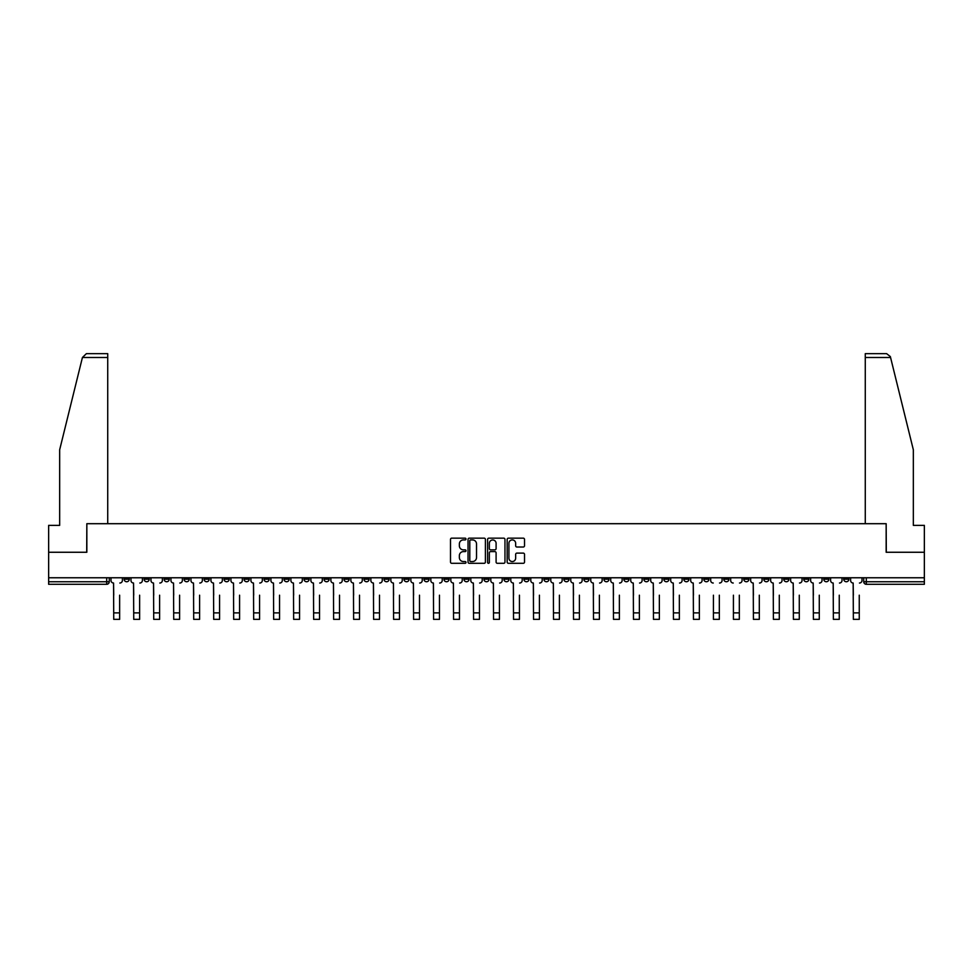 <?xml version="1.0" encoding="UTF-8"?>
<svg xmlns="http://www.w3.org/2000/svg" width="973" height="973" viewBox="0 0 973 973"><rect width="100%" height="100%" fill="white"/><g stroke="black" fill="none" stroke-linecap="round" stroke-linejoin="round"><path stroke-width="1.46" d="M465.994 539.03A0.876 0.876 0 0 0 465.118 538.154L451.752 538.154A1.253 1.253 0 0 0 450.499 539.407L450.499 562.053A1.253 1.253 0 0 0 451.752 563.306L465.118 563.306A0.876 0.876 0 0 0 465.994 562.43A0.876 0.876 0 0 0 465.118 561.543L463.391 561.543A4.026 4.026 0 0 1 459.365 557.517L459.365 555.632A4.026 4.026 0 0 1 463.391 551.606L465.118 551.606A0.876 0.876 0 0 0 465.994 550.73A0.876 0.876 0 0 0 465.118 549.854L463.391 549.854A4.026 4.026 0 0 1 459.365 545.829L459.365 543.943A4.026 4.026 0 0 1 463.391 539.918L465.118 539.918A0.876 0.876 0 0 0 465.994 539.03M783.776 577.767L783.776 579.178L788.908 579.178A2.566 2.566 0 0 1 786.342 581.745A2.566 2.566 0 0 1 783.776 579.178L783.776 577.767M663.841 577.767L663.841 579.178L668.974 579.178A2.566 2.566 0 0 1 666.408 581.745A2.566 2.566 0 0 1 663.841 579.178L663.841 577.767M643.858 577.767L643.858 579.178L648.979 579.178A2.566 2.566 0 0 1 646.413 581.745A2.566 2.566 0 0 1 643.858 579.178L643.858 577.767M523.912 577.767L523.912 579.178L529.044 579.178A2.566 2.566 0 0 1 526.478 581.745A2.566 2.566 0 0 1 523.912 579.178L523.912 577.767M503.929 577.767L503.929 579.178L509.049 579.178A2.566 2.566 0 0 1 506.495 581.745A2.566 2.566 0 0 1 503.929 579.178L503.929 577.767M483.934 577.767L483.934 579.178L489.066 579.178A2.566 2.566 0 0 1 486.5 581.745A2.566 2.566 0 0 1 483.934 579.178L483.934 577.767M443.956 577.767L443.956 579.178L449.088 579.178A2.566 2.566 0 0 1 446.522 581.745A2.566 2.566 0 0 1 443.956 579.178L443.956 577.767M403.977 579.178L403.977 577.767L403.977 579.178A2.566 2.566 0 0 0 406.544 581.745A2.566 2.566 0 0 1 403.977 579.178L409.11 579.178A2.566 2.566 0 0 1 406.544 581.745A2.566 2.566 0 0 0 409.11 579.178L409.11 577.767L409.11 579.178M383.994 579.178L383.994 577.767L383.994 579.178A2.566 2.566 0 0 0 386.549 581.745A2.566 2.566 0 0 1 383.994 579.178L389.115 579.178A2.566 2.566 0 0 1 386.549 581.745M363.999 579.178L363.999 577.767L363.999 579.178A2.566 2.566 0 0 0 366.566 581.745A2.566 2.566 0 0 1 363.999 579.178L369.12 579.178A2.566 2.566 0 0 1 366.566 581.745A2.566 2.566 0 0 0 369.12 579.178L369.12 577.767L369.12 579.178M344.004 577.767L344.004 579.178L349.137 579.178A2.566 2.566 0 0 1 346.57 581.745A2.566 2.566 0 0 1 344.004 579.178L344.004 577.767M324.021 577.767L324.021 579.178L329.142 579.178A2.566 2.566 0 0 1 326.587 581.745A2.566 2.566 0 0 1 324.021 579.178L324.021 577.767M304.026 577.767L304.026 579.178L309.159 579.178A2.566 2.566 0 0 1 306.592 581.745A2.566 2.566 0 0 1 304.026 579.178L304.026 577.767M284.043 579.178L284.043 577.767L284.043 579.178A2.566 2.566 0 0 0 286.609 581.745A2.566 2.566 0 0 1 284.043 579.178L289.163 579.178A2.566 2.566 0 0 1 286.609 581.745M244.065 579.178L244.065 577.767L244.065 579.178A2.566 2.566 0 0 0 246.619 581.745A2.566 2.566 0 0 1 244.065 579.178L249.185 579.178A2.566 2.566 0 0 1 246.619 581.745A2.566 2.566 0 0 0 249.185 579.178L249.185 577.767L249.185 579.178M224.07 579.178L224.07 577.767L224.07 579.178A2.566 2.566 0 0 0 226.636 581.745A2.566 2.566 0 0 1 224.07 579.178L229.202 579.178A2.566 2.566 0 0 1 226.636 581.745A2.566 2.566 0 0 0 229.202 579.178L229.202 577.767L229.202 579.178M204.087 579.178L204.087 577.767L204.087 579.178A2.566 2.566 0 0 0 206.641 581.745A2.566 2.566 0 0 1 204.087 579.178L209.207 579.178A2.566 2.566 0 0 1 206.641 581.745A2.566 2.566 0 0 0 209.207 579.178L209.207 577.767L209.207 579.178M184.092 579.178L184.092 577.767L184.092 579.178A2.566 2.566 0 0 0 186.658 581.745A2.566 2.566 0 0 1 184.092 579.178L189.224 579.178A2.566 2.566 0 0 1 186.658 581.745M164.109 579.178L164.109 577.767L164.109 579.178A2.566 2.566 0 0 0 166.663 581.745A2.566 2.566 0 0 1 164.109 579.178L169.229 579.178A2.566 2.566 0 0 1 166.663 581.745A2.566 2.566 0 0 0 169.229 579.178L169.229 577.767L169.229 579.178M144.113 579.178L144.113 577.767L144.113 579.178A2.566 2.566 0 0 0 146.68 581.745A2.566 2.566 0 0 1 144.113 579.178L149.234 579.178A2.566 2.566 0 0 1 146.68 581.745A2.566 2.566 0 0 0 149.234 579.178L149.234 577.767L149.234 579.178M523.255 547.021A1.253 1.253 0 0 0 524.52 545.756L524.52 539.407A1.253 1.253 0 0 0 523.255 538.154L508.417 538.154A1.253 1.253 0 0 0 507.164 539.407L507.164 562.053A1.253 1.253 0 0 0 508.417 563.306L523.255 563.306A1.253 1.253 0 0 0 524.52 562.053L524.52 554.379A1.253 1.253 0 0 0 523.255 553.114L516.906 553.114A1.253 1.253 0 0 0 515.654 554.379L515.654 558.186A3.369 3.369 0 0 1 512.284 561.543A3.369 3.369 0 0 1 508.915 558.186L508.915 543.275A3.369 3.369 0 0 1 512.284 539.918A3.369 3.369 0 0 1 515.654 543.275L515.654 545.756A1.253 1.253 0 0 0 516.906 547.021L523.255 547.021M82.425 357.492L86.39 353.649L107.723 353.649L107.723 357.492L82.425 357.492L59.669 449.757L59.669 525.359L48.65 525.359L48.65 552.263L86.84 552.263L86.84 523.693L886.16 523.693L886.16 552.263L924.35 552.263L924.35 577.767L48.65 577.767L48.65 581.745L109.256 581.745L109.256 577.767M48.65 552.263L48.65 577.767M485.405 539.407A1.253 1.253 0 0 0 484.14 538.154L469.302 538.154A1.253 1.253 0 0 0 468.037 539.407L468.037 562.053A1.253 1.253 0 0 0 469.302 563.306L484.14 563.306A1.253 1.253 0 0 0 485.405 562.053L485.405 539.407M488.86 538.154L503.698 538.154A1.253 1.253 0 0 1 504.963 539.407L504.963 562.053A1.253 1.253 0 0 1 503.698 563.306L497.349 563.306A1.253 1.253 0 0 1 496.096 562.053L496.096 552.871A1.253 1.253 0 0 0 494.831 551.606L490.623 551.606A1.253 1.253 0 0 0 489.358 552.871L489.358 562.43A0.876 0.876 0 0 1 488.482 563.306A0.876 0.876 0 0 1 487.595 562.43L487.595 539.407A1.253 1.253 0 0 1 488.86 538.154M863.744 577.767L863.744 581.745L924.35 581.745L924.35 584.299L866.298 584.299A2.566 2.566 0 0 1 863.744 581.745M924.35 577.767L924.35 581.745M109.256 581.745A2.566 2.566 0 0 1 106.702 584.299L48.65 584.299L48.65 581.745M848.882 577.767L848.882 579.178A2.566 2.566 0 0 1 846.315 581.745A2.566 2.566 0 0 1 843.749 579.178L848.882 579.178A2.566 2.566 0 0 1 846.315 581.745M843.749 577.767L843.749 579.178M828.887 577.767L828.887 579.178A2.566 2.566 0 0 1 826.32 581.745A2.566 2.566 0 0 1 823.766 579.178A2.566 2.566 0 0 0 826.32 581.745M823.766 577.767L823.766 579.178L828.887 579.178M808.891 577.767L808.891 579.178A2.566 2.566 0 0 1 806.337 581.745A2.566 2.566 0 0 1 803.771 579.178L808.891 579.178M803.771 577.767L803.771 579.178M788.908 577.767L788.908 579.178A2.566 2.566 0 0 1 786.342 581.745M768.913 577.767L768.913 579.178A2.566 2.566 0 0 1 766.359 581.745A2.566 2.566 0 0 1 763.793 579.178L768.913 579.178M763.793 577.767L763.793 579.178M748.93 577.767L748.93 579.178A2.566 2.566 0 0 1 746.364 581.745A2.566 2.566 0 0 1 743.798 579.178L748.93 579.178M743.798 577.767L743.798 579.178M728.935 577.767L728.935 579.178A2.566 2.566 0 0 1 726.381 581.745A2.566 2.566 0 0 1 723.815 579.178A2.566 2.566 0 0 0 726.381 581.745M723.815 577.767L723.815 579.178L728.935 579.178M708.952 577.767L708.952 579.178A2.566 2.566 0 0 1 706.386 581.745A2.566 2.566 0 0 1 703.82 579.178L708.952 579.178M703.82 577.767L703.82 579.178M688.957 577.767L688.957 579.178A2.566 2.566 0 0 1 686.391 581.745A2.566 2.566 0 0 1 683.837 579.178L688.957 579.178M683.837 577.767L683.837 579.178M668.974 577.767L668.974 579.178M648.979 577.767L648.979 579.178L648.979 577.767M628.996 577.767L628.996 579.178A2.566 2.566 0 0 1 626.43 581.745A2.566 2.566 0 0 1 623.863 579.178L628.996 579.178M623.863 577.767L623.863 579.178M609.001 577.767L609.001 579.178A2.566 2.566 0 0 1 606.434 581.745A2.566 2.566 0 0 1 603.88 579.178L609.001 579.178M603.88 577.767L603.88 579.178M589.006 577.767L589.006 579.178A2.566 2.566 0 0 1 586.451 581.745A2.566 2.566 0 0 1 583.885 579.178L589.006 579.178M583.885 577.767L583.885 579.178M569.023 577.767L569.023 579.178A2.566 2.566 0 0 1 566.456 581.745A2.566 2.566 0 0 1 563.89 579.178L569.023 579.178M563.89 577.767L563.89 579.178M549.027 577.767L549.027 579.178A2.566 2.566 0 0 1 546.473 581.745A2.566 2.566 0 0 1 543.907 579.178L549.027 579.178M543.907 577.767L543.907 579.178M529.044 577.767L529.044 579.178A2.566 2.566 0 0 1 526.478 581.745M509.049 577.767L509.049 579.178M489.066 579.178L489.066 577.767L489.066 579.178A2.566 2.566 0 0 1 486.5 581.745M469.071 577.767L469.071 579.178A2.566 2.566 0 0 1 466.505 581.745A2.566 2.566 0 0 1 463.951 579.178A2.566 2.566 0 0 0 466.505 581.745A2.566 2.566 0 0 0 469.071 579.178L463.951 579.178L463.951 577.767M449.088 579.178L449.088 577.767L449.088 579.178A2.566 2.566 0 0 1 446.522 581.745M429.093 577.767L429.093 579.178A2.566 2.566 0 0 1 426.527 581.745A2.566 2.566 0 0 1 423.973 579.178A2.566 2.566 0 0 0 426.527 581.745M423.973 577.767L423.973 579.178L429.093 579.178M389.115 577.767L389.115 579.178L389.115 577.767M349.137 579.178L349.137 577.767L349.137 579.178A2.566 2.566 0 0 1 346.57 581.745M329.142 579.178L329.142 577.767L329.142 579.178A2.566 2.566 0 0 1 326.587 581.745M309.159 579.178L309.159 577.767L309.159 579.178A2.566 2.566 0 0 1 306.592 581.745M289.163 577.767L289.163 579.178L289.163 577.767M269.18 579.178L269.18 577.767L269.18 579.178A2.566 2.566 0 0 1 266.614 581.745A2.566 2.566 0 0 1 264.048 579.178L269.18 579.178A2.566 2.566 0 0 1 266.614 581.745M264.048 577.767L264.048 579.178M189.224 577.767L189.224 579.178L189.224 577.767M129.251 577.767L129.251 579.178A2.566 2.566 0 0 1 126.685 581.745A2.566 2.566 0 0 1 124.118 579.178A2.566 2.566 0 0 0 126.685 581.745A2.566 2.566 0 0 0 129.251 579.178L129.251 577.767M124.118 577.767L124.118 579.178L129.251 579.178M470.689 539.918A0.876 0.876 0 0 0 469.801 540.793L469.801 560.667A0.876 0.876 0 0 0 470.689 561.543L472.513 561.543A4.026 4.026 0 0 0 476.527 557.517L476.527 543.943A4.026 4.026 0 0 0 472.513 539.918L470.689 539.918M496.096 543.335A3.369 3.369 0 0 0 492.727 539.979A3.369 3.369 0 0 0 489.358 543.335L489.358 548.59A1.253 1.253 0 0 0 490.623 549.854L494.831 549.854A1.253 1.253 0 0 0 496.096 548.59L496.096 543.335M110.995 580.455L110.995 577.767L110.995 580.455A2.566 2.566 0 0 0 113.549 583.022L113.744 595.196M113.549 583.022L113.744 619.351L119.643 619.351L119.643 595.196M122.391 580.455L122.391 577.767L122.391 580.455A2.566 2.566 0 0 1 119.837 583.022M119.643 619.351L113.744 619.351M130.978 580.455L130.978 577.767L130.978 580.455A2.566 2.566 0 0 0 133.544 583.022L133.739 595.196M133.544 583.022L133.739 619.351L139.626 619.351L139.626 595.196M142.386 580.455L142.386 577.767L142.386 580.455A2.566 2.566 0 0 1 139.82 583.022M150.973 580.455L150.973 577.767L150.973 580.455A2.566 2.566 0 0 0 153.527 583.022L153.722 595.196M153.527 583.022L153.722 619.351L159.621 619.351L159.621 595.196M162.369 580.455L162.369 577.767L162.369 580.455A2.566 2.566 0 0 1 159.815 583.022M107.723 523.693L107.723 357.492M86.706 552.263L86.84 523.693M924.35 552.263L924.35 525.359L913.331 525.359L913.331 449.757L890.344 356.58L886.61 353.649L865.277 353.649L865.277 523.693M886.294 552.263L886.16 523.693M139.626 619.351L133.739 619.351M159.621 619.351L153.722 619.351M170.956 580.455L170.956 577.767L170.956 580.455A2.566 2.566 0 0 0 173.522 583.022L173.717 595.196M173.522 583.022L173.717 619.351L179.604 619.351L179.604 595.196M182.365 580.455L182.365 577.767L182.365 580.455A2.566 2.566 0 0 1 179.798 583.022M190.951 580.455L190.951 577.767L190.951 580.455A2.566 2.566 0 0 0 193.505 583.022L193.7 595.196M193.505 583.022L193.7 619.351L199.599 619.351L199.599 595.196M202.348 580.455L202.348 577.767L202.348 580.455A2.566 2.566 0 0 1 199.793 583.022M210.934 580.455L210.934 577.767L210.934 580.455A2.566 2.566 0 0 0 213.501 583.022L213.695 595.196M213.501 583.022L213.695 619.351L219.582 619.351L219.582 595.196M222.343 580.455L222.343 577.767L222.343 580.455A2.566 2.566 0 0 1 219.776 583.022M179.604 619.351L173.717 619.351M199.599 619.351L193.7 619.351M219.582 619.351L213.695 619.351M230.929 580.455L230.929 577.767L230.929 580.455A2.566 2.566 0 0 0 233.496 583.022L233.678 595.196M233.496 583.022L233.678 619.351L239.577 619.351L239.577 595.196M242.326 580.455L242.326 577.767L242.326 580.455A2.566 2.566 0 0 1 239.772 583.022M239.577 619.351L233.678 619.351M250.912 580.455L250.912 577.767L250.912 580.455A2.566 2.566 0 0 0 253.479 583.022L253.673 595.196M253.479 583.022L253.673 619.351L259.572 619.351L259.572 595.196M262.321 580.455L262.321 577.767L262.321 580.455A2.566 2.566 0 0 1 259.755 583.022M259.572 619.351L253.673 619.351M270.908 580.455L270.908 577.767L270.908 580.455A2.566 2.566 0 0 0 273.474 583.022L273.656 595.196M273.474 583.022L273.656 619.351L279.555 619.351L279.555 595.196M282.316 580.455L282.316 577.767L282.316 580.455A2.566 2.566 0 0 1 279.75 583.022M279.555 619.351L273.656 619.351M290.891 580.455L290.891 577.767L290.891 580.455A2.566 2.566 0 0 0 293.457 583.022L293.651 595.196M293.457 583.022L293.651 619.351L299.55 619.351L299.55 595.196M302.299 580.455L302.299 577.767L302.299 580.455A2.566 2.566 0 0 1 299.733 583.022M299.55 619.351L293.651 619.351M310.886 580.455L310.886 577.767L310.886 580.455A2.566 2.566 0 0 0 313.452 583.022L313.647 595.196M313.452 583.022L313.647 619.351L319.533 619.351L319.533 595.196M322.294 580.455L322.294 577.767L322.294 580.455A2.566 2.566 0 0 1 319.728 583.022M319.533 619.351L313.647 619.351M330.881 580.455L330.881 577.767L330.881 580.455A2.566 2.566 0 0 0 333.435 583.022L333.63 595.196M333.435 583.022L333.63 619.351L339.528 619.351L339.528 595.196M342.277 580.455L342.277 577.767L342.277 580.455A2.566 2.566 0 0 1 339.723 583.022M339.528 619.351L333.63 619.351M350.864 580.455L350.864 577.767L350.864 580.455A2.566 2.566 0 0 0 353.43 583.022L353.625 595.196M353.43 583.022L353.625 619.351L359.511 619.351L359.511 595.196M362.272 580.455L362.272 577.767L362.272 580.455A2.566 2.566 0 0 1 359.706 583.022M359.511 619.351L353.625 619.351M370.859 580.455L370.859 577.767L370.859 580.455A2.566 2.566 0 0 0 373.413 583.022L373.608 595.196M373.413 583.022L373.608 619.351L379.506 619.351L379.506 595.196M382.255 580.455L382.255 577.767L382.255 580.455A2.566 2.566 0 0 1 379.701 583.022M379.506 619.351L373.608 619.351M390.842 580.455L390.842 577.767L390.842 580.455A2.566 2.566 0 0 0 393.408 583.022L393.603 595.196M393.408 583.022L393.603 619.351L399.489 619.351L399.489 595.196M402.25 580.455L402.25 577.767L402.25 580.455A2.566 2.566 0 0 1 399.684 583.022M399.489 619.351L393.603 619.351M410.837 580.455L410.837 577.767L410.837 580.455A2.566 2.566 0 0 0 413.391 583.022L413.586 595.196M413.391 583.022L413.586 619.351L419.485 619.351L419.485 595.196M422.233 580.455L422.233 577.767L422.233 580.455A2.566 2.566 0 0 1 419.679 583.022M419.485 619.351L413.586 619.351M430.82 580.455L430.82 577.767L430.82 580.455A2.566 2.566 0 0 0 433.386 583.022L433.581 595.196M433.386 583.022L433.581 619.351L439.468 619.351L439.468 595.196M442.229 580.455L442.229 577.767L442.229 580.455A2.566 2.566 0 0 1 439.662 583.022M439.468 619.351L433.581 619.351M450.815 580.455L450.815 577.767L450.815 580.455A2.566 2.566 0 0 0 453.382 583.022L453.564 595.196M453.382 583.022L453.564 619.351L459.463 619.351L459.463 595.196M462.224 580.455L462.224 577.767L462.224 580.455A2.566 2.566 0 0 1 459.657 583.022M459.463 619.351L453.564 619.351M470.798 580.455L470.798 577.767L470.798 580.455A2.566 2.566 0 0 0 473.365 583.022L473.559 595.196M473.365 583.022L473.559 619.351L479.458 619.351L479.458 595.196M482.207 580.455L482.207 577.767L482.207 580.455A2.566 2.566 0 0 1 479.64 583.022M479.458 619.351L473.559 619.351M490.793 580.455L490.793 577.767L490.793 580.455A2.566 2.566 0 0 0 493.36 583.022L493.542 595.196M493.36 583.022L493.542 619.351L499.441 619.351L499.441 595.196M502.202 580.455L502.202 577.767L502.202 580.455A2.566 2.566 0 0 1 499.636 583.022M499.441 619.351L493.542 619.351M510.776 580.455L510.776 577.767L510.776 580.455A2.566 2.566 0 0 0 513.343 583.022L513.537 595.196M513.343 583.022L513.537 619.351L519.436 619.351L519.436 595.196M522.185 580.455L522.185 577.767L522.185 580.455A2.566 2.566 0 0 1 519.618 583.022M519.436 619.351L513.537 619.351M530.771 580.455L530.771 577.767L530.771 580.455A2.566 2.566 0 0 0 533.338 583.022L533.532 595.196M533.338 583.022L533.532 619.351L539.419 619.351L539.419 595.196M542.18 580.455L542.18 577.767L542.18 580.455A2.566 2.566 0 0 1 539.614 583.022M539.419 619.351L533.532 619.351M550.767 580.455L550.767 577.767L550.767 580.455A2.566 2.566 0 0 0 553.321 583.022L553.515 595.196M553.321 583.022L553.515 619.351L559.414 619.351L559.414 595.196M562.163 580.455L562.163 577.767L562.163 580.455A2.566 2.566 0 0 1 559.609 583.022M559.414 619.351L553.515 619.351M570.75 580.455L570.75 577.767L570.75 580.455A2.566 2.566 0 0 0 573.316 583.022L573.511 595.196M573.316 583.022L573.511 619.351L579.397 619.351L579.397 595.196M582.158 580.455L582.158 577.767L582.158 580.455A2.566 2.566 0 0 1 579.592 583.022M579.397 619.351L573.511 619.351M590.745 580.455L590.745 577.767L590.745 580.455A2.566 2.566 0 0 0 593.299 583.022L593.494 595.196M593.299 583.022L593.494 619.351L599.392 619.351L599.392 595.196M602.141 580.455L602.141 577.767L602.141 580.455A2.566 2.566 0 0 1 599.587 583.022M599.392 619.351L593.494 619.351M610.728 580.455L610.728 577.767L610.728 580.455A2.566 2.566 0 0 0 613.294 583.022L613.489 595.196M613.294 583.022L613.489 619.351L619.375 619.351L619.375 595.196M622.136 580.455L622.136 577.767L622.136 580.455A2.566 2.566 0 0 1 619.57 583.022M619.375 619.351L613.489 619.351M630.723 580.455L630.723 577.767L630.723 580.455A2.566 2.566 0 0 0 633.277 583.022L633.472 595.196M633.277 583.022L633.472 619.351L639.37 619.351L639.37 595.196M642.119 580.455L642.119 577.767L642.119 580.455A2.566 2.566 0 0 1 639.565 583.022M639.37 619.351L633.472 619.351M650.706 580.455L650.706 577.767L650.706 580.455A2.566 2.566 0 0 0 653.272 583.022L653.467 595.196M653.272 583.022L653.467 619.351L659.353 619.351L659.353 595.196M662.114 580.455L662.114 577.767L662.114 580.455A2.566 2.566 0 0 1 659.548 583.022M659.353 619.351L653.467 619.351M670.701 580.455L670.701 577.767L670.701 580.455A2.566 2.566 0 0 0 673.267 583.022L673.45 595.196M673.267 583.022L673.45 619.351L679.349 619.351L679.349 595.196M682.109 580.455L682.109 577.767L682.109 580.455A2.566 2.566 0 0 1 679.543 583.022M679.349 619.351L673.45 619.351M690.684 580.455L690.684 577.767L690.684 580.455A2.566 2.566 0 0 0 693.25 583.022L693.445 595.196M693.25 583.022L693.445 619.351L699.344 619.351L699.344 595.196M702.092 580.455L702.092 577.767L702.092 580.455A2.566 2.566 0 0 1 699.526 583.022M699.344 619.351L693.445 619.351M713.428 619.351L719.327 619.351L713.428 619.351L713.428 595.196M713.245 583.022L713.245 583.022A2.566 2.566 0 0 1 710.679 580.455L710.679 577.767L710.679 580.455M719.327 595.196L719.327 619.351M719.521 583.022A2.566 2.566 0 0 0 722.088 580.455L722.088 577.767L722.088 580.455M733.423 619.351L739.322 619.351L733.423 619.351L733.423 595.196M733.228 583.022L733.228 583.022A2.566 2.566 0 0 1 730.674 580.455L730.674 577.767L730.674 580.455M739.322 595.196L739.322 619.351M739.504 583.022A2.566 2.566 0 0 0 742.071 580.455L742.071 577.767L742.071 580.455M750.657 580.455L750.657 577.767L750.657 580.455A2.566 2.566 0 0 0 753.224 583.022L753.418 595.196M753.224 583.022L753.418 619.351L759.305 619.351L759.305 595.196M762.066 580.455L762.066 577.767L762.066 580.455A2.566 2.566 0 0 1 759.499 583.022M759.305 619.351L753.418 619.351M770.652 580.455L770.652 577.767L770.652 580.455A2.566 2.566 0 0 0 773.207 583.022L773.401 595.196M773.207 583.022L773.401 619.351L779.3 619.351L779.3 595.196M782.049 580.455L782.049 577.767L782.049 580.455A2.566 2.566 0 0 1 779.495 583.022M779.3 619.351L773.401 619.351M790.635 580.455L790.635 577.767L790.635 580.455A2.566 2.566 0 0 0 793.202 583.022L793.396 595.196M793.202 583.022L793.396 619.351L799.283 619.351L799.283 595.196M802.044 580.455L802.044 577.767L802.044 580.455A2.566 2.566 0 0 1 799.478 583.022M799.283 619.351L793.396 619.351M810.631 580.455L810.631 577.767L810.631 580.455A2.566 2.566 0 0 0 813.185 583.022L813.379 595.196M813.185 583.022L813.379 619.351L819.278 619.351L819.278 595.196M822.027 580.455L822.027 577.767L822.027 580.455A2.566 2.566 0 0 1 819.473 583.022M819.278 619.351L813.379 619.351M830.614 580.455L830.614 577.767L830.614 580.455A2.566 2.566 0 0 0 833.18 583.022L833.375 595.196M833.18 583.022L833.375 619.351L839.261 619.351L839.261 595.196M842.022 580.455L842.022 577.767L842.022 580.455A2.566 2.566 0 0 1 839.456 583.022M839.261 619.351L833.375 619.351M850.609 580.455L850.609 577.767L850.609 580.455A2.566 2.566 0 0 0 853.163 583.022L853.357 595.196M853.163 583.022L853.357 619.351L859.256 619.351L859.256 595.196M862.005 580.455L862.005 577.767L862.005 580.455A2.566 2.566 0 0 1 859.451 583.022M859.256 619.351L853.357 619.351M106.702 577.767L106.702 584.299M866.298 577.767L866.298 584.299M119.643 612.881L113.744 612.881M890.575 357.492L865.277 357.492M139.626 612.881L133.739 612.881M159.621 612.881L153.722 612.881M179.604 612.881L173.717 612.881M199.599 612.881L193.7 612.881M219.582 612.881L213.695 612.881M239.577 612.881L233.678 612.881M259.572 612.881L253.673 612.881M279.555 612.881L273.656 612.881M299.55 612.881L293.651 612.881M319.533 612.881L313.647 612.881M339.528 612.881L333.63 612.881M359.511 612.881L353.625 612.881M379.506 612.881L373.608 612.881M399.489 612.881L393.603 612.881M419.485 612.881L413.586 612.881M439.468 612.881L433.581 612.881M459.463 612.881L453.564 612.881M479.458 612.881L473.559 612.881M499.441 612.881L493.542 612.881M519.436 612.881L513.537 612.881M539.419 612.881L533.532 612.881M559.414 612.881L553.515 612.881M579.397 612.881L573.511 612.881M599.392 612.881L593.494 612.881M619.375 612.881L613.489 612.881M639.37 612.881L633.472 612.881M659.353 612.881L653.467 612.881M679.349 612.881L673.45 612.881M699.344 612.881L693.445 612.881M719.327 612.881L713.428 612.881M739.322 612.881L733.423 612.881M759.305 612.881L753.418 612.881M779.3 612.881L773.401 612.881M799.283 612.881L793.396 612.881M819.278 612.881L813.379 612.881M839.261 612.881L833.375 612.881M859.256 612.881L853.357 612.881"/></g></svg>
